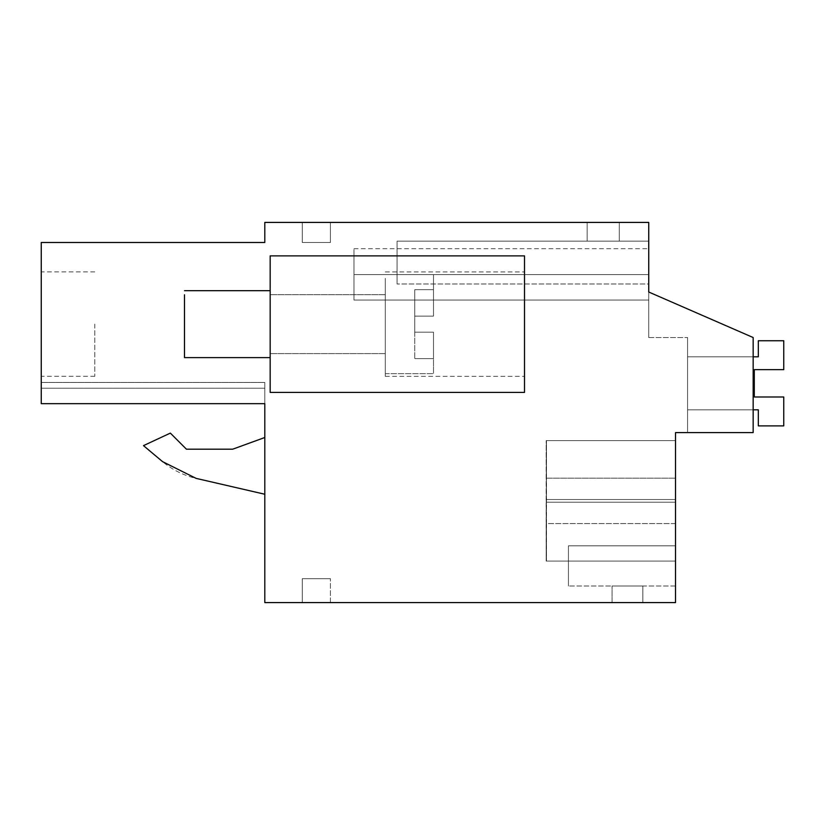 <?xml version="1.0" encoding="UTF-8"?>
<svg xmlns="http://www.w3.org/2000/svg" width="825" height="825" viewBox="0 0 825 825"><rect width="100%" height="100%" fill="white"/><g stroke="black" fill="none" stroke-linecap="round" stroke-linejoin="round"><path stroke-width="0.62" stroke-dasharray="4.12 3.09" d="M753.163 432.578L753.163 337.538L648.739 292.019L648.739 222.41L264.804 222.41L264.804 242.488L41.25 242.488L41.25 403.683L264.804 403.683L264.804 602.59L675.52 602.59L675.52 432.578L753.163 432.578L753.163 337.538L648.739 292.019L648.739 337.538L648.739 292.019L648.739 337.538L648.739 292.019L648.739 337.538L648.739 292.019L648.739 337.538L648.739 292.019L648.739 337.538L648.739 292.019L648.739 337.538L648.739 292.019L648.739 337.538L648.739 292.019L648.739 337.538L648.739 292.019L648.739 337.538L648.739 292.019L648.739 337.538L648.739 292.019L648.739 337.538L648.739 292.019L648.739 337.538L648.739 292.019L648.739 337.538L648.739 292.019L648.739 337.538L648.739 292.019L648.739 337.538L648.739 292.019L753.163 337.538L753.163 432.578L753.163 337.538L648.739 292.019L753.163 337.538L753.163 432.578L753.163 337.538L648.739 292.019L753.163 337.538L753.163 432.578L753.163 337.538L648.739 292.019L753.163 337.538L753.163 432.578L753.163 337.538L648.739 292.019L753.163 337.538L753.163 432.578L753.163 337.538L648.739 292.019L753.163 337.538L753.163 432.578L753.163 337.538L648.739 292.019L753.163 337.538L753.163 432.578L753.163 337.538L648.739 292.019L753.163 337.538L753.163 432.578L753.163 337.538L648.739 292.019L753.163 337.538L753.163 432.578L753.163 337.538L648.739 292.019L753.163 337.538L753.163 432.578L753.163 337.538L648.739 292.019L753.163 337.538L753.163 432.578L753.163 337.538L648.739 292.019L753.163 337.538L753.163 432.578L753.163 337.538L648.739 292.019L753.163 337.538L753.163 432.578L753.163 337.538L648.739 292.019L753.163 337.538L753.163 432.578L753.163 337.538L648.739 292.019L753.163 337.538L753.163 432.578L687.565 432.578L753.163 432.578M264.804 403.683L41.25 403.683L41.25 382.48L41.25 403.683L41.25 382.48L41.25 403.683L41.25 382.48L41.25 403.683L41.25 382.48L41.25 403.683L41.25 382.48L41.25 403.683L41.25 382.48L41.25 403.683L41.25 382.48L41.25 403.683L41.25 382.48L41.25 403.683L41.25 382.48L41.25 403.683L41.25 382.48L41.25 403.683L41.25 382.48L41.25 403.683L41.25 382.48L41.25 403.683L41.25 382.48L41.25 403.683L41.25 382.48L41.25 403.683L41.25 382.48L41.25 403.683L264.804 403.683L264.804 382.48L264.804 403.683L264.804 382.48L264.804 403.683L264.804 382.48L264.804 403.683L264.804 382.48L264.804 403.683L264.804 382.48L264.804 403.683L264.804 382.48L264.804 403.683L264.804 382.48L264.804 403.683L264.804 382.48L264.804 403.683L264.804 382.48L264.804 403.683L264.804 382.48L264.804 403.683L264.804 382.48L264.804 403.683L264.804 382.48L264.804 403.683L264.804 382.48L264.804 403.683L264.804 382.48L264.804 403.683L264.804 382.48L264.804 403.683L41.25 403.683L264.804 403.683L41.25 403.683L264.804 403.683L41.25 403.683L264.804 403.683L41.25 403.683L264.804 403.683L41.25 403.683L264.804 403.683L41.25 403.683L264.804 403.683L41.25 403.683L264.804 403.683L41.25 403.683L264.804 403.683L41.25 403.683L264.804 403.683L41.25 403.683L264.804 403.683L41.25 403.683L264.804 403.683L41.25 403.683L264.804 403.683L41.25 403.683L264.804 403.683L41.25 403.683L264.804 403.683L41.25 403.683L264.804 403.683L41.25 403.683L264.804 403.683L41.25 403.683L264.804 403.683L41.25 403.683L264.804 403.683L41.25 403.683L264.804 403.683L41.25 403.683L264.804 403.683L41.25 403.683L264.804 403.683L41.25 403.683L264.804 403.683L41.25 403.683L264.804 403.683L41.25 403.683L264.804 403.683L41.25 403.683L264.804 403.683L41.25 403.683L264.804 403.683L41.25 403.683L264.804 403.683L264.804 388.235L264.804 403.683L41.25 403.683M270.167 392.422L270.167 255.874L524.514 255.874L270.167 255.874L524.514 255.874L524.514 392.422L524.514 255.874L524.514 392.422L270.167 392.422L270.167 255.874L270.167 392.422L524.514 392.422L270.167 392.422M546.15 478.139L546.191 440.612L546.232 499.517L675.52 499.517L546.336 499.517L675.52 499.517L546.336 499.517L546.377 440.612L546.418 502.188L546.418 499.517L675.52 499.517L675.52 440.612L546.377 440.612L546.418 499.517L675.52 499.517L675.52 440.612L546.377 440.612L546.418 502.188L546.418 499.517L675.52 499.517L546.336 499.517L546.377 440.612L546.418 499.517L675.52 499.517L675.52 440.612L546.377 440.612L546.418 502.188L546.418 499.517L675.52 499.517L546.336 499.517L546.377 440.612L546.418 499.517L675.52 499.517L546.336 499.517L546.377 440.612L546.418 502.188L546.418 499.517L675.52 499.517L675.52 440.612L546.377 440.612L546.418 499.517L675.52 499.517L546.428 499.517L675.52 499.517L675.52 561.093L675.52 440.612L675.52 561.093L675.52 502.188L675.52 561.093L675.52 502.188L675.52 561.093L675.52 502.188L675.52 561.093L675.52 502.188L675.52 561.093L675.52 502.188L675.52 561.093L675.52 502.188L675.52 561.093L675.52 502.188L675.52 561.093L675.52 502.188L675.52 561.093L675.52 502.188L675.52 561.093L675.52 502.188L675.52 561.093L675.52 502.188L675.52 561.093L675.52 502.188L675.52 561.093L675.52 502.188L546.418 502.188L546.47 561.093L675.52 561.093L675.52 502.188L546.418 502.188L546.377 561.093L675.52 561.093L546.47 561.093L546.501 523.566L675.52 523.566L675.52 561.093L546.191 561.093L675.52 561.093L546.377 561.093L675.52 561.093L546.377 561.093L675.52 561.093L546.377 561.093L675.52 561.093L546.377 561.093L675.52 561.093L546.377 561.093L675.52 561.093L546.377 561.093L675.52 561.093L546.377 561.093L675.52 561.093L546.377 561.093L675.52 561.093L546.377 561.093L675.52 561.093L546.377 561.093L675.52 561.093L546.377 561.093L675.52 561.093L546.377 561.093L675.52 561.093L546.377 561.093L546.336 502.188L546.377 561.093L546.336 502.188L546.377 561.093L546.336 502.188L546.377 561.093L546.336 502.188L546.377 561.093L546.336 502.188L546.377 561.093L546.336 502.188L546.377 561.093L546.336 502.188L675.52 502.188L546.418 502.188L675.52 502.188L546.418 502.188L675.52 502.188L546.418 502.188L675.52 502.188L546.418 502.188L546.47 440.612L675.52 440.612L675.52 502.188L546.418 502.188L546.377 440.612L675.52 440.612L675.52 502.188L546.418 502.188L546.377 440.612L675.52 440.612L675.52 502.188L546.418 502.188L546.377 440.612L675.52 440.612L675.52 502.188L546.418 502.188L546.377 440.612L675.52 440.612L675.52 502.188L546.418 502.188L546.377 440.612L675.52 440.612L675.52 523.566L546.15 523.566L546.191 561.093L546.232 502.188L675.52 502.188L675.52 440.612L546.47 440.612L546.501 478.139L675.52 478.139L546.15 478.139L546.15 523.566M675.52 545.83L675.52 585.998L675.52 545.83L675.52 585.998L675.52 545.83L675.52 585.998L675.52 545.83L675.52 585.998L675.52 545.83L675.52 585.998L675.52 545.83L675.52 585.998L675.52 545.83L675.52 585.998L675.52 545.83L675.52 585.998L675.52 545.83L675.52 585.998L675.52 545.83L675.52 585.998L675.52 545.83L675.52 585.998L675.52 545.83L675.52 585.998L675.52 545.83L675.52 585.998L675.52 545.83L675.52 585.998L675.52 545.83L568.425 545.83L568.425 585.998L568.425 545.83L568.425 585.998L568.425 545.83L568.425 585.998L568.425 545.83L568.425 585.998L568.425 545.83L568.425 585.998L568.425 545.83L568.425 585.998L568.425 545.83L568.425 585.998L568.425 545.83L568.425 585.998L568.425 545.83L568.425 585.998L568.425 545.83L568.425 585.998L568.425 545.83L568.425 585.998L568.425 545.83L568.425 585.998L568.425 545.83L568.425 585.998L568.425 545.83L568.425 585.998L568.425 545.83L675.52 545.83M546.336 499.517L675.52 499.517L546.336 499.517L675.52 499.517L546.336 499.517L675.52 499.517L546.336 499.517L675.52 499.517L675.52 502.188L675.52 440.612L546.191 440.612L675.52 440.612L546.377 440.612L675.52 440.612L546.377 440.612L675.52 440.612L546.377 440.612L675.52 440.612L546.377 440.612L546.336 499.517L546.336 502.188L675.52 502.188L546.336 502.188L675.52 502.188L546.336 502.188L675.52 502.188L546.336 502.188L675.52 502.188L546.336 502.188L675.52 502.188L546.336 502.188L675.52 502.188L546.336 502.188L546.377 440.612L546.336 502.188M330.402 602.59L302.29 602.59L302.29 578.676L330.402 578.676L302.29 578.676L302.29 602.59L302.29 578.676L330.402 578.676L302.29 578.676L302.29 602.59L302.29 578.676L330.402 578.676L302.29 578.676L302.29 602.59L302.29 578.676L330.402 578.676L302.29 578.676L302.29 602.59L302.29 578.676L302.29 602.59L302.29 578.676L330.402 578.676L302.29 578.676L302.29 602.59L302.29 578.676L330.402 578.676L302.29 578.676L302.29 602.59L302.29 578.676L330.402 578.676L302.29 578.676L330.402 578.676L302.29 578.676L302.29 602.59L302.29 578.676L330.402 578.676L302.29 578.676L302.29 602.59L302.29 578.676L302.29 602.59L302.29 578.676L330.402 578.676L302.29 578.676L302.29 602.59L302.29 578.676L330.402 578.676L302.29 578.676L330.402 578.676L302.29 578.676L302.29 602.59L302.29 578.676L302.29 602.59L302.29 578.676L330.402 578.676L302.29 578.676L330.402 578.676L302.29 578.676L302.29 602.59L302.29 578.676L330.402 578.676L302.29 578.676L302.29 602.59L330.402 602.59L302.29 602.59L330.402 602.59L302.29 602.59L330.402 602.59L302.29 602.59L330.402 602.59L302.29 602.59L330.402 602.59L302.29 602.59L330.402 602.59L302.29 602.59L330.402 602.59L302.29 602.59L330.402 602.59L302.29 602.59L330.402 602.59L302.29 602.59L330.402 602.59L302.29 602.59L330.402 602.59L302.29 602.59L330.402 602.59L302.29 602.59L330.402 602.59L302.29 602.59L330.402 602.59L302.29 602.59L330.402 602.59L330.402 578.676L330.402 602.59M612.067 602.59L642.85 602.59L642.85 585.998L612.067 585.998L642.85 585.998L612.067 585.998L642.85 585.998L612.067 585.998L642.85 585.998L612.067 585.998L642.85 585.998L612.067 585.998L642.85 585.998L612.067 585.998L642.85 585.998L612.067 585.998L642.85 585.998L612.067 585.998L642.85 585.998L612.067 585.998L642.85 585.998L612.067 585.998L642.85 585.998L612.067 585.998L642.85 585.998L612.067 585.998L642.85 585.998L612.067 585.998L642.85 585.998L612.067 585.998L642.85 585.998L642.85 602.59L642.85 585.998L642.85 602.59L642.85 585.998L642.85 602.59L642.85 585.998L642.85 602.59L642.85 585.998L642.85 602.59L642.85 585.998L642.85 602.59L642.85 585.998L642.85 602.59L642.85 585.998L642.85 602.59L642.85 585.998L642.85 602.59L642.85 585.998L642.85 602.59L642.85 585.998L642.85 602.59L642.85 585.998L642.85 602.59L642.85 585.998L642.85 602.59L642.85 585.998L642.85 602.59L612.067 602.59L642.85 602.59L612.067 602.59L642.85 602.59L612.067 602.59L642.85 602.59L612.067 602.59L642.85 602.59L612.067 602.59L642.85 602.59L612.067 602.59L642.85 602.59L612.067 602.59L642.85 602.59L612.067 602.59L642.85 602.59L612.067 602.59L642.85 602.59L612.067 602.59L642.85 602.59L612.067 602.59L642.85 602.59L612.067 602.59L642.85 602.59L612.067 602.59L642.85 602.59L612.067 602.59L612.067 585.998L612.067 602.59M264.804 437.498L232.681 449.202L264.804 437.498L264.804 494.237L264.804 437.498L264.804 494.237L264.804 437.498L232.681 449.202L186.44 449.202L170.352 433.104L143.488 445.634L162.577 461.649A80.324 80.324 0 0 0 196.144 478.387L264.804 494.237M41.25 324.091L41.25 376.303L41.25 324.091M302.29 222.41L330.402 222.41L330.402 242.488L302.29 242.488L302.29 222.41L330.402 222.41L330.402 242.488L302.29 242.488L302.29 222.41L330.402 222.41L330.402 242.488L302.29 242.488L302.29 222.41L330.402 222.41L330.402 242.488L302.29 242.488L302.29 222.41L330.402 222.41L330.402 242.488L302.29 242.488L302.29 222.41L330.402 222.41L330.402 242.488L302.29 242.488L302.29 222.41L330.402 222.41L330.402 242.488L302.29 242.488L302.29 222.41L330.402 222.41L330.402 242.488L302.29 242.488L302.29 222.41L330.402 222.41L330.402 242.488L302.29 242.488L302.29 222.41L330.402 222.41L330.402 242.488L302.29 242.488L302.29 222.41L330.402 222.41L330.402 242.488L302.29 242.488L302.29 222.41L330.402 222.41L330.402 242.488L302.29 242.488L302.29 222.41L330.402 222.41L330.402 242.488L302.29 242.488L302.29 222.41L330.402 222.41L330.402 242.488L302.29 242.488L302.29 222.41L330.402 222.41L330.402 242.488L302.29 242.488L302.29 222.41L330.402 222.41L330.402 242.488L302.29 242.488L302.29 222.41L330.402 222.41L330.402 242.488L302.29 242.488L302.29 222.41L330.402 222.41L330.402 242.488L302.29 242.488L302.29 222.41L330.402 222.41L330.402 242.488L302.29 242.488L302.29 222.41L330.402 222.41L330.402 242.488L302.29 242.488L302.29 222.41L330.402 222.41L330.402 242.488L302.29 242.488L302.29 222.41L330.402 222.41L330.402 242.488L302.29 242.488L302.29 222.41L330.402 222.41L330.402 242.488L302.29 242.488L302.29 222.41L330.402 222.41L330.402 242.488L302.29 242.488L302.29 222.41L330.402 222.41L330.402 242.488L302.29 242.488L302.29 222.41L330.402 222.41L330.402 242.488L302.29 242.488L302.29 222.41L330.402 222.41L330.402 242.488L302.29 242.488L302.29 222.41L330.402 222.41L330.402 242.488L302.29 242.488L302.29 222.41L330.402 222.41L330.402 242.488L302.29 242.488L302.29 222.41L330.402 222.41L330.402 242.488L302.29 242.488L302.29 222.41M587.163 222.41L619.297 222.41L619.297 241.148L587.163 241.148L619.297 241.148L619.297 222.41L619.297 241.148L587.163 241.148L619.297 241.148L619.297 222.41L619.297 241.148L619.297 222.41L619.297 241.148L587.163 241.148L619.297 241.148L587.163 241.148L619.297 241.148L619.297 222.41L619.297 241.148L587.163 241.148L619.297 241.148L619.297 222.41L619.297 241.148L619.297 222.41L619.297 241.148L587.163 241.148L619.297 241.148L619.297 222.41L619.297 241.148L587.163 241.148L619.297 241.148L587.163 241.148L619.297 241.148L619.297 222.41L619.297 241.148L587.163 241.148L619.297 241.148L619.297 222.41L619.297 241.148L587.163 241.148L619.297 241.148L619.297 222.41L619.297 241.148L619.297 222.41L619.297 241.148L587.163 241.148L619.297 241.148L587.163 241.148L619.297 241.148L619.297 222.41L619.297 241.148L619.297 222.41L619.297 241.148L587.163 241.148L619.297 241.148L587.163 241.148L619.297 241.148L619.297 222.41L587.163 222.41L619.297 222.41L587.163 222.41L619.297 222.41L587.163 222.41L619.297 222.41L587.163 222.41L619.297 222.41L587.163 222.41L619.297 222.41L587.163 222.41L619.297 222.41L587.163 222.41L619.297 222.41L587.163 222.41L619.297 222.41L587.163 222.41L619.297 222.41L587.163 222.41L619.297 222.41L587.163 222.41L619.297 222.41L587.163 222.41L619.297 222.41L587.163 222.41L619.297 222.41L587.163 222.41L587.163 241.148L587.163 222.41M648.739 274.612L353.966 274.612L648.739 274.612L353.966 274.612L648.739 274.612L353.966 274.612L648.739 274.612L353.966 274.612L648.739 274.612L353.966 274.612L648.739 274.612L353.966 274.612L648.739 274.612L353.966 274.612L648.739 274.612L353.966 274.612L648.739 274.612L353.966 274.612L648.739 274.612L353.966 274.612L648.739 274.612L353.966 274.612L648.739 274.612L353.966 274.612L648.739 274.612L353.966 274.612L353.966 300.052L353.966 274.612L353.966 300.052L353.966 274.612L353.966 300.052L353.966 274.612L353.966 300.052L353.966 274.612L353.966 300.052L353.966 274.612L353.966 300.052L353.966 274.612L353.966 300.052L353.966 274.612L353.966 300.052L353.966 274.612L353.966 300.052L353.966 274.612L353.966 300.052L353.966 274.612L353.966 300.052L353.966 274.612L353.966 300.052L353.966 274.612L353.966 300.052L353.966 274.612L353.966 300.052L353.966 274.612L353.966 300.052L648.739 300.052L353.966 300.052L648.739 300.052L353.966 300.052L648.739 300.052L353.966 300.052L648.739 300.052L353.966 300.052L648.739 300.052L353.966 300.052L648.739 300.052L353.966 300.052L648.739 300.052L353.966 300.052L648.739 300.052L353.966 300.052L648.739 300.052L353.966 300.052L648.739 300.052L353.966 300.052L648.739 300.052L353.966 300.052L648.739 300.052L353.966 300.052L648.739 300.052L353.966 300.052L648.739 300.052L353.966 300.052L648.739 300.052L353.966 300.052L353.966 274.612L648.739 274.612L648.739 300.052L648.739 248.696L648.739 274.612L648.739 248.696L648.739 274.612L648.739 248.696L648.739 274.612L648.739 248.696L648.739 274.612L648.739 248.696L648.739 274.612L648.739 248.696L648.739 274.612L648.739 248.696L648.739 274.612L648.739 248.696L648.739 274.612L648.739 248.696L648.739 274.612L648.739 248.696L648.739 274.612L648.739 248.696L648.739 274.612L648.739 248.696L648.739 274.612L648.739 248.696L648.739 274.612L648.739 248.696L648.739 274.612L648.739 248.696L648.739 274.612L353.966 274.612C353.966 241.189 353.966 241.189 353.966 274.612C353.966 241.189 353.966 241.189 353.966 274.612C353.966 241.189 353.966 241.189 353.966 274.612C353.966 241.189 353.966 241.189 353.966 274.612C353.966 241.189 353.966 241.189 353.966 274.612C353.966 241.189 353.966 241.189 353.966 274.612C353.966 241.189 353.966 241.189 353.966 274.612C353.966 241.189 353.966 241.189 353.966 274.612C353.966 241.189 353.966 241.189 353.966 274.612C353.966 241.189 353.966 241.189 353.966 274.612C353.966 241.189 353.966 241.189 353.966 274.612C353.966 241.189 353.966 241.189 353.966 274.612C353.966 241.189 353.966 241.189 353.966 274.612C353.966 241.189 353.966 241.189 353.966 274.612C353.966 241.189 353.966 241.189 353.966 274.612C353.966 241.189 353.966 241.189 353.966 274.612C353.966 241.189 353.966 241.189 353.966 274.612C353.966 241.189 353.966 241.189 353.966 274.612C353.966 241.189 353.966 241.189 353.966 274.612C353.966 241.189 353.966 241.189 353.966 274.612C353.966 241.189 353.966 241.189 353.966 274.612C353.966 241.189 353.966 241.189 353.966 274.612C353.966 241.189 353.966 241.189 353.966 274.612C353.966 241.189 353.966 241.189 353.966 274.612C353.966 241.189 353.966 241.189 353.966 274.612C353.966 241.189 353.966 241.189 353.966 274.612C353.966 241.189 353.966 241.189 353.966 274.612C353.966 241.189 353.966 241.189 353.966 274.612C353.966 241.189 353.966 241.189 353.966 274.612C353.966 241.189 353.966 241.189 353.966 274.612L648.739 274.612L353.966 274.612L648.739 274.612L648.739 292.019M648.739 283.986L648.739 241.148L397.073 241.148L648.739 241.148L397.073 241.148L397.073 283.986L397.073 241.148L397.073 283.986L397.073 241.148L648.739 241.148L397.073 241.148L397.073 283.986L397.073 241.148L648.739 241.148L397.073 241.148L397.073 283.986L397.073 241.148L648.739 241.148L397.073 241.148L397.073 283.986L397.073 241.148L648.739 241.148L397.073 241.148L397.073 283.986L397.073 241.148L648.739 241.148L397.073 241.148L397.073 283.986L397.073 241.148L648.739 241.148L397.073 241.148L648.739 241.148L397.073 241.148L397.073 283.986L397.073 241.148L397.073 283.986L397.073 241.148L648.739 241.148L397.073 241.148L648.739 241.148L397.073 241.148L397.073 283.986L397.073 241.148L397.073 283.986L397.073 241.148L648.739 241.148L397.073 241.148L397.073 283.986L397.073 241.148L648.739 241.148L397.073 241.148L648.739 241.148L397.073 241.148L397.073 283.986L397.073 241.148L397.073 283.986L397.073 241.148L648.739 241.148L648.739 283.986L648.739 241.148L648.739 283.986L648.739 241.148L648.739 283.986L648.739 241.148L648.739 283.986L648.739 241.148L648.739 283.986L648.739 241.148L648.739 283.986L648.739 241.148L648.739 283.986L648.739 241.148L648.739 283.986L648.739 241.148L648.739 283.986L648.739 241.148L648.739 283.986L648.739 241.148L648.739 283.986L648.739 241.148L648.739 283.986L648.739 241.148L648.739 283.986L648.739 241.148L648.739 283.986L397.073 283.986L648.739 283.986M270.167 324.142L270.167 353.595L270.167 324.142C270.167 286.162 270.167 286.162 270.167 324.142C270.167 286.162 270.167 286.162 270.167 324.142L270.167 353.595L270.167 324.142C270.167 286.162 270.167 286.162 270.167 324.142C270.167 286.162 270.167 286.162 270.167 324.142M524.514 369.961L524.514 271.941L524.514 369.961M648.739 337.538L687.565 337.538L687.565 432.578L687.565 337.538L687.565 432.578L687.565 337.538L687.565 432.578L687.565 337.538L687.565 432.578L687.565 337.538L687.565 432.578L687.565 337.538L687.565 432.578L687.565 337.538L687.565 432.578L687.565 337.538L687.565 432.578L687.565 337.538L687.565 432.578L687.565 337.538L687.565 432.578L687.565 337.538L687.565 432.578L687.565 337.538L687.565 432.578L687.565 337.538L687.565 432.578L687.565 337.538L687.565 432.578L687.565 337.538L687.565 432.578L687.565 337.538L648.739 337.538M546.501 523.566L546.501 478.139M675.52 585.998L568.425 585.998L675.52 585.998M546.232 499.517L546.232 502.188M41.25 382.48L264.804 382.48L41.25 382.48M41.25 388.235L264.804 388.235L41.25 388.235M232.681 449.202L186.44 449.202L170.352 433.104L143.488 445.634L162.577 461.649M186.44 449.202L170.352 433.104L143.488 445.634M94.793 324.091L94.793 376.303L94.793 324.091M385.296 324.142L385.296 353.595L385.296 324.142C385.296 286.162 385.296 286.162 385.296 324.142C385.296 286.162 385.296 286.162 385.296 324.142L385.296 353.595L385.296 324.142C385.296 286.162 385.296 286.162 385.296 324.142C385.296 286.162 385.296 286.162 385.296 324.142L385.296 353.595L385.296 324.142C385.296 286.162 385.296 286.162 385.296 324.142C385.296 286.162 385.296 286.162 385.296 324.142L385.296 373.673L385.296 324.142C385.296 286.162 385.296 286.162 385.296 324.142C385.296 286.162 385.296 286.162 385.296 324.142L385.296 373.673L385.296 324.142M385.296 278.334L385.296 376.355L385.296 278.334M270.167 353.512L270.167 290.689L270.167 353.512M433.486 316.119L433.486 274.612L433.486 316.119L433.486 289.678L433.486 316.119L414.738 316.119L433.486 316.119L414.738 316.119L414.738 324.142L414.738 316.119L433.486 316.119L433.486 274.612L433.486 316.119L433.486 289.678L414.738 289.678L414.738 316.119L414.738 289.678L414.738 316.119L433.486 316.119L414.738 316.119L414.738 332.176L433.486 332.176L433.486 373.673L433.486 332.176L433.486 358.617L433.486 332.176L414.738 332.176L414.738 316.119L433.486 316.119L414.738 316.119L414.738 289.678L433.486 289.678L433.486 316.119M414.738 332.176L433.486 332.176L414.738 332.176L414.738 358.617L414.738 332.176L433.486 332.176L433.486 373.673L433.486 332.176L433.486 358.617L414.738 358.617L414.738 324.142L414.738 332.176L433.486 332.176L414.738 332.176L414.738 358.617L433.486 358.617L433.486 332.176L414.738 332.176M184.491 294.772L184.491 357.617L184.491 294.772L184.491 357.617L270.167 357.617M433.486 289.678L414.738 289.678L433.486 289.678M433.486 358.617L414.738 358.617L433.486 358.617M783.75 425.886L783.75 396.99L783.75 425.886L783.75 396.99L754.298 396.99L754.298 369.641L783.75 369.641L783.75 340.746L758.319 340.746L783.75 340.746L783.75 369.641L783.75 340.746L758.319 340.746L783.75 340.746L783.75 369.641L783.75 340.746L758.319 340.746L783.75 340.746L783.75 369.641L783.75 340.746L758.319 340.746L783.75 340.746L783.75 369.641L783.75 340.746L758.319 340.746L783.75 340.746L783.75 369.641L783.75 340.746L758.319 340.746L783.75 340.746L783.75 369.641L783.75 340.746L758.319 340.746L783.75 340.746L783.75 369.641L783.75 340.746L758.319 340.746L783.75 340.746L783.75 369.641L783.75 340.746L758.319 340.746L783.75 340.746L783.75 369.641L783.75 340.746L758.319 340.746L783.75 340.746L783.75 369.641L783.75 340.746L758.319 340.746L783.75 340.746L783.75 369.641L783.75 340.746L758.319 340.746L783.75 340.746L783.75 369.641L783.75 340.746L758.319 340.746L783.75 340.746L783.75 369.641L783.75 340.746L758.319 340.746L783.75 340.746L783.75 369.641L783.75 340.746L758.319 340.746L758.319 356.812L687.565 356.812L758.319 356.812L758.319 340.746L758.319 356.812L687.565 356.812L687.565 409.819L758.319 409.819L758.319 425.886L783.75 425.886L783.75 396.99L783.75 425.886L783.75 396.99L754.298 396.99L783.75 396.99L783.75 425.886L783.75 396.99L754.298 396.99L754.298 369.641L783.75 369.641L754.298 369.641L783.75 369.641L754.298 369.641L783.75 369.641L754.298 369.641L783.75 369.641L754.298 369.641L783.75 369.641L754.298 369.641L783.75 369.641L754.298 369.641L783.75 369.641L754.298 369.641L783.75 369.641L754.298 369.641L783.75 369.641L754.298 369.641L783.75 369.641L754.298 369.641L783.75 369.641L754.298 369.641L783.75 369.641L754.298 369.641L783.75 369.641L754.298 369.641L783.75 369.641L754.298 369.641L754.298 396.99L783.75 396.99L783.75 425.886L783.75 396.99L754.298 396.99L783.75 396.99L783.75 425.886L783.75 396.99L754.298 396.99L754.298 369.641L754.298 396.99L783.75 396.99L783.75 425.886L783.75 396.99L754.298 396.99L783.75 396.99L783.75 425.886L783.75 396.99L754.298 396.99L754.298 369.641L754.298 396.99L783.75 396.99L783.75 425.886L783.75 396.99L754.298 396.99L783.75 396.99L783.75 425.886L783.75 396.99L754.298 396.99L754.298 369.641L754.298 396.99L783.75 396.99L783.75 425.886L783.75 396.99L754.298 396.99L783.75 396.99L783.75 425.886L783.75 396.99L754.298 396.99L754.298 369.641L754.298 396.99L783.75 396.99L783.75 425.886L783.75 396.99L754.298 396.99L783.75 396.99L783.75 425.886L783.75 396.99L754.298 396.99L754.298 369.641L754.298 396.99L783.75 396.99L783.75 425.886L758.319 425.886L758.319 409.819L687.565 409.819L687.565 356.812L758.319 356.812L758.319 340.746L758.319 356.812L687.565 356.812L687.565 409.819L758.319 409.819L758.319 425.886L783.75 425.886L758.319 425.886L758.319 409.819L687.565 409.819L687.565 356.812L758.319 356.812L758.319 340.746L758.319 356.812L687.565 356.812L687.565 409.819L758.319 409.819L758.319 425.886L783.75 425.886L758.319 425.886L758.319 409.819L687.565 409.819L687.565 356.812L758.319 356.812L758.319 340.746L758.319 356.812L687.565 356.812L687.565 409.819L758.319 409.819L758.319 425.886L783.75 425.886L758.319 425.886L758.319 409.819L687.565 409.819L687.565 356.812L758.319 356.812L758.319 340.746L758.319 356.812L687.565 356.812L687.565 409.819L758.319 409.819L758.319 425.886L783.75 425.886L758.319 425.886L758.319 409.819L687.565 409.819L687.565 356.812L758.319 356.812L758.319 340.746L758.319 356.812L687.565 356.812L687.565 409.819L758.319 409.819L758.319 425.886L783.75 425.886L758.319 425.886L758.319 409.819L687.565 409.819L687.565 356.812L758.319 356.812L758.319 340.746L758.319 356.812L687.565 356.812L687.565 409.819L758.319 409.819L758.319 425.886L783.75 425.886L758.319 425.886L758.319 409.819L687.565 409.819L687.565 356.812L758.319 356.812L758.319 340.746L758.319 356.812L687.565 356.812L687.565 409.819L758.319 409.819L758.319 425.886L783.75 425.886L758.319 425.886L758.319 409.819L687.565 409.819L687.565 356.812L758.319 356.812L758.319 340.746L758.319 356.812L687.565 356.812L687.565 409.819L758.319 409.819L758.319 425.886L783.75 425.886L758.319 425.886L758.319 409.819L687.565 409.819L687.565 356.812L758.319 356.812L758.319 340.746L758.319 356.812L687.565 356.812L687.565 409.819L758.319 409.819L758.319 425.886L783.75 425.886L758.319 425.886L758.319 409.819L687.565 409.819L687.565 356.812L758.319 356.812L758.319 340.746L758.319 356.812L687.565 356.812L687.565 409.819L758.319 409.819L758.319 425.886L783.75 425.886L758.319 425.886L758.319 409.819L687.565 409.819L687.565 356.812L758.319 356.812L758.319 340.746L758.319 356.812L687.565 356.812L687.565 409.819L758.319 409.819L758.319 425.886L783.75 425.886L758.319 425.886L758.319 409.819L687.565 409.819L687.565 356.812L758.319 356.812L758.319 340.746L758.319 356.812L687.565 356.812L687.565 409.819L758.319 409.819L758.319 425.886L783.75 425.886L758.319 425.886L758.319 409.819L687.565 409.819L687.565 356.812L758.319 356.812L758.319 340.746L758.319 356.812L687.565 356.812L687.565 409.819L758.319 409.819L758.319 425.886L783.75 425.886L758.319 425.886L758.319 409.819L687.565 409.819L687.565 356.812L687.565 409.819L758.319 409.819L758.319 425.886L783.75 425.886M754.298 396.99L783.75 396.99L754.298 396.99L754.298 369.641L754.298 396.99L783.75 396.99L754.298 396.99M753.163 409.819L687.565 409.819L687.565 356.812L753.163 356.812M94.793 376.303L41.25 376.303M94.793 271.879L41.25 271.879M353.966 248.696L648.739 248.696M385.296 353.595L270.167 353.595L385.296 353.595M385.296 294.7L270.167 294.7L385.296 294.7M385.296 376.355L524.514 376.355L385.296 376.355M385.296 271.941L524.514 271.941L385.296 271.941M385.296 274.612L433.486 274.612L385.296 274.612M385.296 373.673L433.486 373.673L385.296 373.673M270.167 290.678L184.491 290.678"/><path stroke-width="1.24" d="M675.52 432.578L753.163 432.578L753.163 337.538L648.739 292.019L648.739 222.41L264.804 222.41L264.804 242.488L41.25 242.488L41.25 403.683L264.804 403.683L264.804 602.59L675.52 602.59L675.52 432.578M264.804 403.683L41.25 403.683M648.739 292.019L648.739 274.612M264.804 437.498L232.681 449.202L186.44 449.202L170.352 433.104L143.488 445.634L162.577 461.649L196.144 478.387L264.804 494.237M162.577 461.649L196.144 478.387L162.587 461.66L143.488 445.634M232.681 449.202L186.44 449.202M524.514 392.422L524.514 255.874L270.167 255.874L270.167 392.422L524.514 392.422M270.167 357.617L184.491 357.617L184.491 294.772M753.163 409.819L758.319 409.819L758.319 425.886L783.75 425.886L783.75 396.99L754.298 396.99L754.298 369.641L783.75 369.641L783.75 340.746L758.319 340.746L758.319 356.812L753.163 356.812M754.298 396.99L754.298 369.641L754.298 396.99M270.167 290.678L184.491 290.678"/></g></svg>
